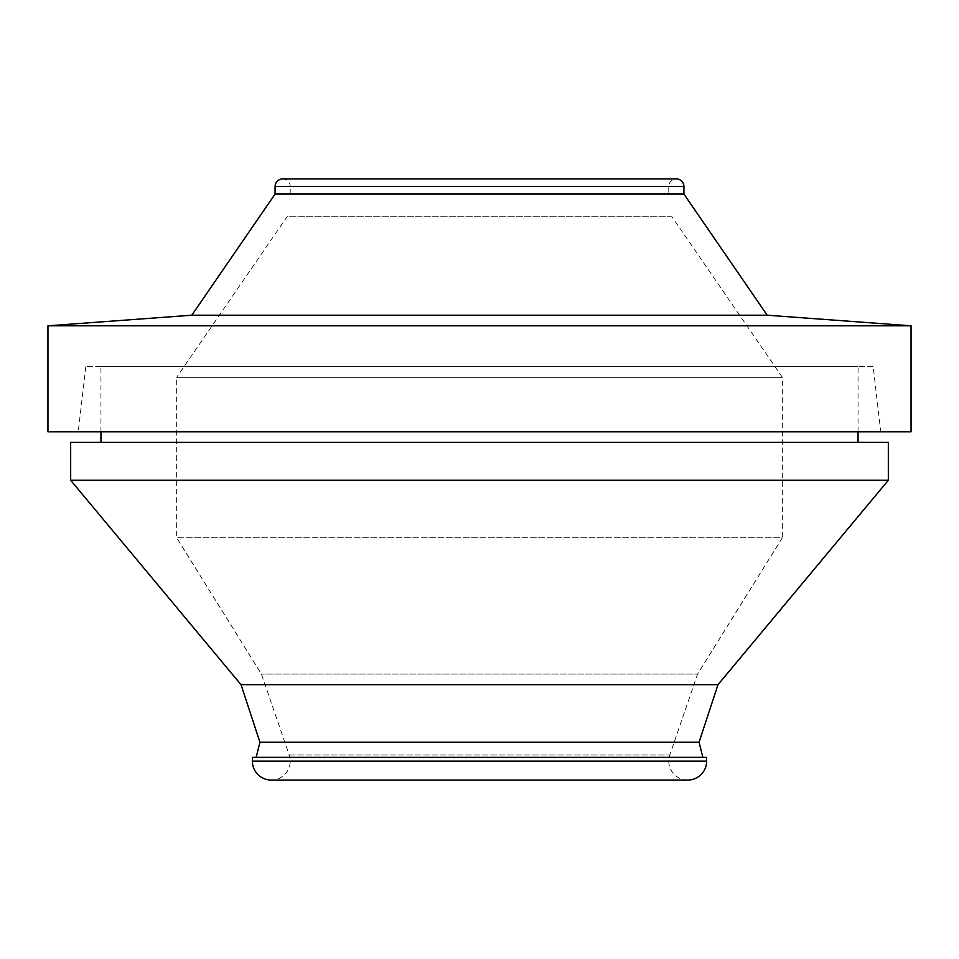 <?xml version="1.0" encoding="UTF-8"?>
<svg xmlns="http://www.w3.org/2000/svg" width="959" height="959" viewBox="0 0 959 959"><rect width="100%" height="100%" fill="white"/><g stroke="black" fill="none" stroke-linecap="round" stroke-linejoin="round"><path stroke-width="0.72" stroke-dasharray="4.79 3.6" d="M668.771 761.146A18.928 18.928 0 0 0 687.699 780.075L271.301 780.075A18.928 18.928 0 0 0 289.198 754.997L261.435 674.081L176.66 537.795L176.66 377.331L782.34 377.331L176.66 377.331L287.029 216.782L671.971 216.782L782.34 377.331L782.34 537.795L176.66 537.795L782.34 537.795L697.565 674.081L261.435 674.081L697.565 674.081L669.802 754.997A18.928 18.928 0 0 0 668.771 761.146M873.193 366.686L85.807 366.686L873.193 366.686L880.77 431.802L78.23 431.802L880.77 431.802M85.807 366.686L78.23 431.802M100.947 442.399L858.053 442.399L100.947 442.399M858.053 431.802L858.053 366.686L100.947 366.686L858.053 366.686M100.947 431.802L100.947 366.686M256.149 757.358L702.851 757.358L256.149 757.358M671.971 216.782L287.029 216.782M290.229 194.066L290.229 186.502L668.771 186.502L290.229 186.502A7.576 7.576 0 0 0 282.653 178.925L676.347 178.925A7.576 7.576 0 0 0 668.771 186.502L668.771 194.066L290.229 194.066L668.771 194.066M706.627 757.358L252.373 757.358M699.063 742.218L259.937 742.218M717.991 684.678L241.009 684.678M888.334 480.255L70.666 480.255M888.334 442.399L70.666 442.399M911.05 431.802L47.95 431.802M911.05 325.808L47.95 325.808M767.2 315.211L191.8 315.211M683.923 194.066L275.077 194.066M706.627 761.146L252.373 761.146M289.198 754.997L669.802 754.997L289.198 754.997M683.923 186.502L275.077 186.502"/><path stroke-width="1.44" d="M252.373 761.146A18.928 18.928 0 0 0 271.301 780.075L687.699 780.075A18.928 18.928 0 0 0 706.627 761.146L706.627 757.358L252.373 757.358L252.373 761.146L706.627 761.146M275.077 186.502L275.077 194.066L683.923 194.066L683.923 186.502A7.576 7.576 0 0 0 676.347 178.925L282.653 178.925A7.576 7.576 0 0 0 275.077 186.502L683.923 186.502M275.077 194.066L191.8 315.211L767.2 315.211L911.05 325.808L47.95 325.808L191.8 315.211M683.923 194.066L767.2 315.211M47.95 325.808L47.95 431.802L911.05 431.802L911.05 325.808M858.053 442.399L858.053 431.802M100.947 442.399L100.947 431.802M70.666 480.255L888.334 480.255L888.334 442.399L70.666 442.399L70.666 480.255L241.009 684.678L717.991 684.678L888.334 480.255M241.009 684.678L259.937 742.218L699.063 742.218L717.991 684.678M259.937 742.218L256.149 757.358M699.063 742.218L702.851 757.358"/></g></svg>
